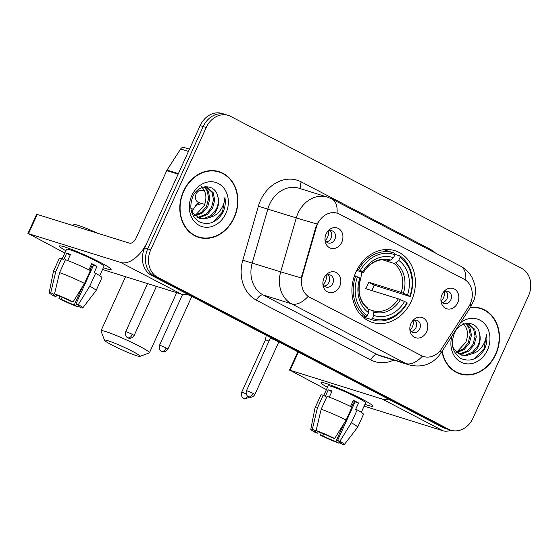 <?xml version="1.0" encoding="UTF-8"?>
<svg xmlns="http://www.w3.org/2000/svg" width="558" height="558" viewBox="0 0 558 558"><rect width="100%" height="100%" fill="white"/><g stroke="black" fill="none" stroke-linecap="round" stroke-linejoin="round"><path stroke-width="0.84" d="M355.927 272.081A37.588 31.129 107.3 0 0 372.451 322.44A37.588 31.129 107.3 0 0 411.385 301.041A37.588 31.129 107.3 0 0 394.862 250.681A37.588 31.129 107.3 0 0 355.927 272.081M426.661 331.703A10.637 8.809 -72.7 0 1 417.077 338.057A10.637 8.809 -72.7 0 1 409.886 329.987A10.637 8.809 -72.7 0 1 410.96 323.507A10.637 8.809 -72.7 0 1 412.829 320.578A10.637 8.809 -72.7 0 1 424.429 318.764A10.637 8.809 -72.7 0 1 426.661 331.703M409.823 328.767A6.382 5.287 107.3 0 0 413.108 332.512A6.382 5.287 107.3 0 0 419.721 328.885A6.382 5.287 107.3 0 0 416.917 320.327A6.382 5.287 107.3 0 0 412.076 321.541M339.703 286.296A10.637 8.809 -72.7 0 1 330.127 292.65A10.637 8.809 -72.7 0 1 322.936 284.573A10.637 8.809 -72.7 0 1 324.01 278.1A10.637 8.809 -72.7 0 1 325.879 275.164A10.637 8.809 -72.7 0 1 337.478 273.357A10.637 8.809 -72.7 0 1 339.703 286.296M322.873 283.352A6.382 5.287 107.3 0 0 326.158 287.105A6.382 5.287 107.3 0 0 332.77 283.471A6.382 5.287 107.3 0 0 329.966 274.92A6.382 5.287 107.3 0 0 325.126 276.133M457.734 302.715A10.637 8.809 -72.7 0 1 448.151 309.069A10.637 8.809 -72.7 0 1 440.966 300.992A10.637 8.809 -72.7 0 1 442.041 294.519A10.637 8.809 -72.7 0 1 443.903 291.583A10.637 8.809 -72.7 0 1 455.509 289.776A10.637 8.809 -72.7 0 1 457.734 302.715M440.897 299.772A6.382 5.287 107.3 0 0 444.189 303.524A6.382 5.287 107.3 0 0 450.801 299.89A6.382 5.287 107.3 0 0 447.99 291.339A6.382 5.287 107.3 0 0 443.157 292.552M341.803 242.165A10.637 8.809 -72.7 0 1 332.219 248.519A10.637 8.809 -72.7 0 1 325.028 240.449A10.637 8.809 -72.7 0 1 326.102 233.969A10.637 8.809 -72.7 0 1 327.971 231.04A10.637 8.809 -72.7 0 1 339.571 229.226A10.637 8.809 -72.7 0 1 341.803 242.165M324.965 239.229A6.382 5.287 107.3 0 0 328.25 242.974A6.382 5.287 107.3 0 0 334.863 239.34A6.382 5.287 107.3 0 0 332.059 230.789A6.382 5.287 107.3 0 0 327.218 232.002M414.88 320.187A6.382 5.287 -72.7 0 1 415.926 327.699A6.382 5.287 -72.7 0 1 411.351 331.473M327.93 274.773A6.382 5.287 -72.7 0 1 328.976 282.285A6.382 5.287 -72.7 0 1 324.4 286.066M445.954 291.192A6.382 5.287 -72.7 0 1 447.007 298.704A6.382 5.287 -72.7 0 1 442.431 302.485M330.022 230.642A6.382 5.287 -72.7 0 1 331.068 238.154A6.382 5.287 -72.7 0 1 326.493 241.935M316.337 227.266A19.146 15.854 -72.7 0 1 317.495 224.142A19.146 15.854 -72.7 0 1 337.325 213.24A19.146 15.854 -72.7 0 1 339.501 214.139L464.019 279.167A19.146 15.854 -72.7 0 1 468.671 306.83L441.776 348.513A19.146 15.854 -72.7 0 1 423.529 356.506A19.146 15.854 -72.7 0 1 421.353 355.606L309.753 297.323A19.146 15.854 -72.7 0 1 302.359 275.701L316.337 227.266L315.786 227.099L318.513 221.547M183.463 191.248A34.401 28.486 107.3 0 0 198.585 237.331A34.401 28.486 107.3 0 0 234.214 217.753A34.401 28.486 107.3 0 0 219.092 171.669A34.401 28.486 107.3 0 0 183.463 191.248M197.079 236.808A34.401 28.486 107.3 0 0 199.673 237.283M441.957 351.463A34.401 28.486 107.3 0 0 460.169 373.951A34.401 28.486 107.3 0 0 495.797 354.365A34.401 28.486 107.3 0 0 480.675 308.281A34.401 28.486 107.3 0 0 470.387 307.402M458.662 373.421A34.401 28.486 107.3 0 0 461.257 373.895M228.271 115.394L222.196 113.497A21.274 17.619 107.3 0 0 200.162 125.606L144.682 247.905A21.274 17.619 107.3 0 0 151.616 275.415L442.501 427.323L445.535 428.272A21.274 17.619 107.3 0 0 447.955 429.276A21.274 17.619 107.3 0 1 445.535 428.272L154.657 276.356L445.535 428.272L448.576 429.221A21.274 17.619 107.3 0 0 450.99 430.225A21.274 17.619 107.3 0 0 473.031 418.109L528.503 295.817A21.274 17.619 107.3 0 0 521.57 268.307L230.684 116.392A21.274 17.619 107.3 0 0 228.271 115.394A21.274 17.619 107.3 0 0 206.23 127.503L150.758 249.803A21.274 17.619 107.3 0 0 157.691 277.305L448.576 429.221M144.682 247.905L147.717 248.854A21.274 17.619 107.3 0 0 154.657 276.356A21.274 17.619 107.3 0 1 147.717 248.854L203.196 126.554L147.717 248.854L150.758 249.803M225.237 114.446A21.274 17.619 107.3 0 0 203.196 126.554A21.274 17.619 107.3 0 1 225.237 114.446M440.143 350.724A24.824 4.415 32.8 0 1 440.841 353.2C433.043 364.137 422.497 368.043 409.202 364.918A28.367 23.492 -72.7 0 1 405.98 363.579A24.824 13.762 117.6 0 0 422.399 356.13L308.093 296.431A24.824 13.762 -62.4 0 1 291.667 303.887A28.367 23.492 -72.7 0 1 280.709 271.844A24.824 0.363 16.1 0 0 301.306 277.954L315.786 227.099M481.54 308.944A34.401 28.486 107.3 0 0 479.141 307.856M219.957 172.331A34.401 28.486 107.3 0 0 217.557 171.243M442.501 427.323A21.274 17.619 107.3 0 0 444.914 428.328L450.99 430.225M218.987 172.004A34.045 28.193 107.3 0 0 183.728 191.387A34.045 28.193 107.3 0 0 198.69 236.997A34.045 28.193 107.3 0 0 233.948 217.613A34.045 28.193 107.3 0 0 218.987 172.004L215.953 171.055A34.045 28.193 107.3 0 0 214.963 170.776M201.34 186.609C206.202 191.547 207.157 197.923 204.207 205.721L195.335 215.332M204.619 186.832L208.371 191.213L209.885 198.676L207.764 206.648L202.484 212.968L195.209 215.925M204.068 186.937L207.164 190.836L208.678 198.299L206.558 206.272L201.536 212.396L194.693 215.451M205.281 186.742L206.865 187.09L213.191 192.719L214.704 200.176L212.584 208.155L207.304 214.474L200.155 217.411L197.386 217.446M206.258 186.923L211.984 192.343L213.498 199.799L211.384 207.778L206.097 214.098L198.948 217.034L196.821 217.118M217.773 196.367C215.144 183.345 198.062 183.875 192.796 196.688C188.785 207.674 190.934 216.058 199.262 221.84C208.343 225.592 216.106 222.733 222.551 213.261L223.067 212.186C225.188 207.388 225.802 202.526 224.902 197.588C224.623 202.359 222.956 206.76 219.908 210.812C217.257 214.223 213.902 216.413 209.864 217.39A16.029 13.273 107.3 0 0 216.867 209.487A16.029 13.273 107.3 0 0 217.773 196.367C218.841 200.713 218.317 205.016 216.204 209.285L210.917 215.604L203.775 218.541L199.122 218.241M209.864 217.39L204.974 218.917L199.715 218.443L192.35 212.493L191.024 209.662M191.785 195.593A23.122 19.146 107.3 0 0 199.318 225.481A23.122 19.146 107.3 0 0 225.892 213.407A23.122 19.146 107.3 0 0 218.352 183.519A23.122 19.146 107.3 0 0 191.785 195.593M194.679 235.72A34.045 28.193 107.3 0 0 195.649 236.048L198.69 236.997M224.902 197.588L222.509 212.005L212.779 222.175M65.872 250.744A28.367 2.351 24.4 0 1 59.846 245.862A28.367 2.351 24.4 0 1 100.454 262.504A28.367 2.351 24.4 0 1 110.979 269.054A28.367 2.351 24.4 0 1 103.335 267.735A28.367 2.351 24.4 0 0 111.112 269.486A28.367 2.351 24.4 0 0 100.454 262.504A28.367 2.351 24.4 0 0 73.963 250.354A28.367 2.351 24.4 0 0 59.441 246.043A28.367 2.351 24.4 0 0 65.872 250.744M178.427 173.629A3.543 2.936 107.3 0 0 178.135 174.166L147.605 241.468A28.367 15.729 117.6 0 1 120.744 262.476L28.514 233.669L64.833 253.032M187.558 294.178A28.367 15.729 117.6 0 1 181.427 294.171L102.526 269.521M27.9 233.572L36.661 214.258L129.498 243.162A7.094 3.934 -62.4 0 0 136.215 237.91L166.744 170.608A3.543 2.936 -72.7 0 1 167.037 170.071L180.653 148.965A3.543 2.936 -72.7 0 1 184.035 147.486L189.462 149.181M56.749 295.015L56.037 296.584A14.187 1.179 24.4 0 1 53.087 294.387A14.187 1.179 24.4 0 1 53.973 294.366L54.935 292.239M59.594 272.618L54.551 293.871L57.767 295.552A14.187 1.179 24.4 0 1 70.733 301.174L73.07 301.906L84.523 283.436L90.368 270.567A23.401 1.939 24.4 0 0 65.432 259.742L59.594 272.618A23.401 1.939 24.4 0 1 84.523 283.436M62.196 258.849L66.541 249.266A20.569 1.702 24.4 0 1 77.074 252.397A20.569 1.702 24.4 0 1 96.283 261.2A20.569 1.702 24.4 0 1 104.004 266.264L99.715 275.715M88.931 269.849L91.749 263.648A20.569 1.702 24.4 0 1 94.525 265.064A20.569 1.702 24.4 0 1 96.98 266.382L94.058 272.813L95.599 273.294A23.401 1.939 24.4 0 1 101.919 277.731L96.074 290.606A23.401 1.939 24.4 0 1 96.06 290.641L82.779 307.89A18.442 1.528 24.4 0 1 81.252 307.814L78.029 306.133L78.35 305.421M91.498 264.199A14.187 1.179 -155.6 0 1 93.486 265.287L75.972 303.908L78.301 304.64L89.761 286.17L95.599 273.294M89.761 286.17A23.401 1.939 24.4 0 1 96.074 290.606M54.551 293.871A18.442 1.528 24.4 0 1 73.07 301.906M78.301 304.64A18.442 1.528 24.4 0 1 82.779 307.89M82.535 286.652L74.235 304.947L77.45 306.628L78.329 305.407M77.45 306.628A18.442 1.528 24.4 0 1 58.932 298.586L61.268 299.318L62.182 297.295M59.636 296.256L58.932 298.586M75.972 303.908A14.187 1.179 24.4 0 1 78.922 306.105A14.187 1.179 24.4 0 1 78.029 306.133M74.235 304.947A14.187 1.179 24.4 0 1 61.268 299.318M73.37 225.634L73.823 224.63A24.113 1.995 24.4 0 1 97.427 233.146M67.685 260.558L70.475 254.413A20.569 1.702 24.4 0 0 66.681 253.227L63.758 259.665L61.638 258.556L55.8 271.432L50.757 292.685L53.973 294.366M56.037 296.584L53.701 295.859A18.442 1.528 24.4 0 1 49.202 292.657L53.435 271.307A23.401 1.939 24.4 0 1 53.449 271.272L59.288 258.396A23.401 1.939 24.4 0 1 61.638 258.556M53.449 271.272A23.401 1.939 24.4 0 1 55.8 271.432M49.202 292.657A18.442 1.528 24.4 0 1 50.757 292.685M89.929 270.344L91.756 266.326A14.187 1.179 -155.6 0 0 92.844 266.71M66.681 253.227L70.182 255.062M93.486 265.287L96.98 266.382M91.756 266.326L92.774 266.857M442.201 351.087A34.045 28.193 107.3 0 0 460.273 373.609A34.045 28.193 107.3 0 0 495.532 354.232A34.045 28.193 107.3 0 0 480.571 308.623L477.536 307.674A34.045 28.193 107.3 0 0 476.546 307.388M480.571 308.623A34.045 28.193 107.3 0 0 470.143 307.779M462.924 323.221C467.785 328.167 468.741 334.535 465.79 342.333L456.918 351.945M466.202 323.445L469.955 327.825L471.468 335.288L469.348 343.261L464.068 349.58L456.793 352.537M465.651 323.549L468.748 327.448L470.261 334.912L468.148 342.884L463.119 349.008L456.277 352.063M466.865 323.354L468.448 323.703L474.774 329.332L476.288 336.795L474.167 344.767L468.887 351.087L461.738 354.03L458.969 354.058M467.841 323.535L473.575 328.955L475.081 336.418L472.968 344.391L467.681 350.71L460.538 353.653L458.411 353.73M479.357 332.986C476.727 319.957 459.646 320.487 454.386 333.3C450.369 344.286 452.517 352.67 460.845 358.452C469.927 362.205 477.69 359.345 484.135 349.873L484.658 348.799C486.778 344 487.385 339.138 486.485 334.207C486.206 338.971 484.539 343.379 481.491 347.425C478.841 350.836 475.493 353.033 471.447 354.009A16.029 13.273 107.3 0 0 478.45 346.106A16.029 13.273 107.3 0 0 479.357 332.986C480.424 337.325 479.901 341.629 477.788 345.897L472.5 352.217L465.358 355.153L460.706 354.853M471.447 354.009L466.558 355.53L461.299 355.055L453.933 349.106L452.608 346.274M451.994 335.909A23.122 19.146 107.3 0 0 462.394 362.784A23.122 19.146 107.3 0 0 487.476 350.019A23.122 19.146 107.3 0 0 484.002 323.124A23.122 19.146 107.3 0 0 460.35 322.956M456.263 372.332A34.045 28.193 107.3 0 0 457.239 372.66L460.273 373.609M486.485 334.207L484.093 348.624L474.363 358.787M111.865 344.963A19.502 1.618 -155.6 0 0 139.946 356.381A19.502 1.618 -155.6 0 0 132.734 351.484A19.502 1.618 -155.6 0 0 113.867 342.87A19.502 1.618 -155.6 0 0 104.541 340.317A19.502 1.618 -155.6 0 0 111.865 344.963M104.541 340.317L101.005 331.006A26.596 2.204 24.4 0 1 100.998 330.803A26.596 2.204 24.4 0 1 114.613 334.842A26.596 2.204 24.4 0 1 139.451 346.232A26.596 2.204 24.4 0 1 149.439 352.775A26.596 2.204 24.4 0 1 149.279 352.907L139.946 356.381M372.451 318.395L371.105 319.448A35.175 29.128 107.3 0 0 372.409 319.901A35.175 29.128 107.3 0 0 407.256 303.022L406.963 302.708A33.759 27.956 107.3 0 1 372.451 318.395L373.804 315.416A30.495 25.256 107.3 0 0 404.543 301.446L398.314 298.837L365.699 288.653A26.24 21.727 107.3 0 0 367.338 285.522A26.24 21.727 107.3 0 0 368.622 282.215L401.23 292.399L407.459 295.008A30.495 25.256 107.3 0 0 398.74 260.433L400.093 257.454A33.759 27.956 107.3 0 1 409.879 296.277L410.172 296.584A35.175 29.128 107.3 0 0 399.919 255.927L400.093 257.454M360.977 315.186L365.874 316.721L367.22 315.661A33.759 27.956 107.3 0 1 357.434 276.845L359.854 278.107A30.495 25.256 107.3 0 0 368.573 312.682L368.182 309.202L372.521 310.569A26.24 21.727 107.3 0 0 372.772 310.653A26.24 21.727 107.3 0 0 398.314 298.837M410.172 296.584L374.153 285.103A33.689 27.893 -72.7 0 1 372.828 288.395A33.689 27.893 -72.7 0 1 371.774 290.551M371.105 319.448L362.979 316.916A35.175 29.128 107.3 0 0 364.29 317.363L372.409 319.901M362.979 316.916L362.846 315.689M394.82 254.329L399.919 255.927M357.434 276.845L355.62 276.057A35.175 29.128 107.3 0 0 365.874 316.721M355.62 276.057L354.469 275.701M409.879 296.277L407.459 295.008M404.543 301.446L406.963 302.708M368.573 312.682L367.22 315.661M398.74 260.433L395.685 262.839L393.913 263.369L382.474 259.798M372.507 310.562L373.414 311.936L373.804 315.416M359.952 278.805L360.524 278.819L359.854 278.107M360.524 278.819A27.279 22.592 107.3 0 0 368.182 309.202L367.276 307.835M357.336 269.242L360.349 270.407A33.759 27.956 107.3 0 1 394.862 254.727L394.687 253.192A35.175 29.128 107.3 0 0 393.383 252.746L385.264 250.207A35.175 29.128 107.3 0 0 383.513 249.733M393.383 252.746A35.175 29.128 107.3 0 0 358.543 269.619M394.862 254.727L393.509 257.705A30.495 25.256 107.3 0 0 362.77 271.669L360.349 270.407M388.159 260.474L390.454 260.105L393.509 257.705M362.77 271.669L363.439 272.381L362.874 272.367L356.708 270.442M390.454 260.105A27.279 22.592 107.3 0 0 363.439 272.381L362.874 272.367M360.517 278.812A26.24 21.727 107.3 0 0 361.73 272.011M374.153 285.103L368.622 282.215M325.335 240.289A7.798 6.459 107.3 0 0 327.56 237.283A7.798 6.459 107.3 0 0 328.132 231.34M441.273 300.839A7.798 6.459 107.3 0 0 443.498 297.826A7.798 6.459 107.3 0 0 444.063 291.883M268.963 341.105A4.61 0.384 -155.6 0 0 266.215 340.038A4.61 0.384 -155.6 0 0 265.42 339.906A4.61 0.384 -155.6 0 0 265.42 339.913L266.264 335.281M323.242 284.42A7.798 6.459 107.3 0 0 325.467 281.413A7.798 6.459 107.3 0 0 326.039 275.464M166.158 348.018A4.61 0.384 -155.6 0 0 161.855 346.044A4.61 0.384 -155.6 0 0 159.49 345.346C158.27 349.726 161.583 351.533 161.053 351.031L161.555 351.338A4.61 2.553 117.6 0 0 161.792 351.435A4.61 2.553 -62.4 0 0 166.158 348.018A4.61 0.384 -155.6 0 1 167.888 349.155L191.652 296.758A4.61 0.384 -155.6 0 0 191.652 296.758A4.61 0.384 -155.6 0 0 189.922 295.628A4.61 0.384 -155.6 0 0 187.118 294.282M410.193 329.834A7.798 6.459 107.3 0 0 412.418 326.821A7.798 6.459 107.3 0 0 412.99 320.878M278.602 342.18A4.61 0.384 -155.6 0 0 278.602 342.173A4.61 0.384 -155.6 0 0 276.873 341.036A4.61 0.384 -155.6 0 0 271.007 338.49A4.61 0.384 -155.6 0 0 270.212 338.364A4.61 0.384 -155.6 0 0 270.205 338.371L270.379 337.437M327.455 387.357A28.367 2.351 24.4 0 1 321.429 382.474A28.367 2.351 24.4 0 1 362.037 399.123A28.367 2.351 24.4 0 1 372.563 405.666A28.367 2.351 24.4 0 1 364.918 404.348A28.367 2.351 24.4 0 0 372.695 406.098A28.367 2.351 24.4 0 0 362.037 399.123A28.367 2.351 24.4 0 0 335.546 386.973A28.367 2.351 24.4 0 0 321.024 382.662A28.367 2.351 24.4 0 0 327.455 387.357M388.452 399.103A28.367 15.729 117.6 0 1 382.328 399.089L290.097 370.282L326.416 389.651M450.962 430.211A28.367 15.729 117.6 0 1 443.017 430.783L364.109 406.133M318.332 431.627L317.621 433.196A14.187 1.179 24.4 0 1 314.67 430.999A14.187 1.179 24.4 0 1 315.556 430.978L316.519 428.851M321.178 409.23L316.135 430.483L319.35 432.164A14.187 1.179 24.4 0 1 332.324 437.793L334.654 438.518L346.113 420.048L351.952 407.18A23.401 1.939 24.4 0 0 327.016 396.354L321.178 409.23A23.401 1.939 24.4 0 1 346.113 420.048M323.779 395.462L328.125 385.885A20.569 1.702 24.4 0 1 338.657 389.01A20.569 1.702 24.4 0 1 357.866 397.819A20.569 1.702 24.4 0 1 365.588 402.876L361.298 412.334M350.515 406.468L353.333 400.26A20.569 1.702 24.4 0 1 356.116 401.676A20.569 1.702 24.4 0 1 358.564 402.995L355.641 409.433L357.183 409.907A23.401 1.939 24.4 0 1 363.502 414.343L357.657 427.219A23.401 1.939 24.4 0 1 357.643 427.254L344.363 444.503A18.442 1.528 24.4 0 1 342.835 444.426L339.613 442.745L339.941 442.034M353.081 400.811A14.187 1.179 -155.6 0 1 355.069 401.9L337.555 440.52L339.885 441.252L351.345 422.783L357.183 409.907M351.345 422.783A23.401 1.939 24.4 0 1 357.657 427.219M316.135 430.483A18.442 1.528 24.4 0 1 334.654 438.518M339.885 441.252A18.442 1.528 24.4 0 1 344.363 444.503M344.119 423.264L335.818 441.559L339.041 443.24L339.913 442.02M339.041 443.24A18.442 1.528 24.4 0 1 320.522 435.205L322.852 435.931L323.773 433.908M321.22 432.875L320.522 435.205M337.555 440.52A14.187 1.179 24.4 0 1 340.506 442.717A14.187 1.179 24.4 0 1 339.613 442.745M335.818 441.559A14.187 1.179 24.4 0 1 322.852 435.931M329.269 397.17L332.059 391.025A20.569 1.702 24.4 0 0 328.264 389.84L325.342 396.278L323.221 395.176L317.383 408.044L312.341 429.297L315.556 430.978M317.621 433.196L315.284 432.471A18.442 1.528 24.4 0 1 310.785 429.269L315.019 407.919A23.401 1.939 24.4 0 1 315.033 407.884L320.871 395.008A23.401 1.939 24.4 0 1 323.221 395.176M315.033 407.884A23.401 1.939 24.4 0 1 317.383 408.044M310.785 429.269A18.442 1.528 24.4 0 1 312.341 429.297M351.512 406.963L353.34 402.939A14.187 1.179 -155.6 0 0 354.428 403.329M328.264 389.84L331.766 391.674M355.069 401.9L358.564 402.995M353.34 402.939L354.358 403.469M309.753 297.323L309.383 297.205M302.359 275.701L301.808 275.526M421.353 355.606L420.983 355.488M393.76 360.091A35.461 29.365 -72.7 0 1 370.798 359.945L256.492 300.246A35.461 29.365 -72.7 0 1 242.793 260.195L258.368 206.23A35.461 29.365 -72.7 0 1 301.264 181.915L429.967 249.126A7.094 3.934 -62.4 0 0 429.611 249.991M429.967 249.126A35.461 29.365 -72.7 0 1 435.547 253.095M242.793 260.195L280.709 271.844L296.291 217.885A28.367 23.492 -72.7 0 1 298 213.247A28.367 23.492 -72.7 0 1 327.386 197.093L298.921 188.206A28.367 23.492 107.3 0 0 269.535 204.354A28.367 23.492 107.3 0 0 267.826 208.992L252.244 262.957A28.367 23.492 107.3 0 0 263.202 294.994L377.515 354.693A28.367 23.492 107.3 0 0 380.737 356.025L409.202 364.918M317.021 224.03A24.824 0.363 16.1 0 1 296.291 217.885L258.368 206.23M465.728 280.228A24.824 13.762 -62.4 0 0 460.58 266.166L331.877 198.955A24.824 13.762 117.6 0 1 337.018 213.142L337.325 213.24M370.798 359.945A7.094 3.934 -62.4 0 1 377.515 354.693L405.98 363.579L291.667 303.887L263.202 294.994A7.094 3.934 -62.4 0 0 256.492 300.246M470.101 304.256A24.824 4.415 32.8 0 1 470.806 306.754L440.841 353.2M206.23 127.503L200.162 125.606M157.691 277.305L151.616 275.415M301.264 181.915A7.094 3.934 -62.4 0 0 301.153 188.904M181.427 294.171L120.744 262.476M178.135 174.166L166.744 170.608M37.274 214.356L28.514 233.669M167.037 170.071L178.386 173.615M188.458 151.406L180.653 148.965M195.656 205.616A26.596 22.02 -72.7 0 1 202.498 203.698M403.35 293.222A27.279 22.592 107.3 0 0 395.685 262.839M373.414 311.936A27.279 22.592 107.3 0 0 400.428 299.66M401.23 292.399A26.24 21.727 107.3 0 0 393.913 263.369M388.682 260.642A26.24 21.727 107.3 0 0 388.417 260.551C381.909 257.908 370.121 261.221 363.481 272.464M132.386 334.43A4.61 0.384 -155.6 0 0 128.082 332.456A4.61 0.384 -155.6 0 0 125.717 331.752C124.497 336.139 127.81 337.939 127.287 337.444L127.782 337.743A4.61 2.553 117.6 0 0 128.019 337.841A4.61 2.553 -62.4 0 0 132.386 334.43A4.61 0.384 -155.6 0 1 134.115 335.567L156.435 286.359M204.73 204.395L198.906 202.575A6.382 5.287 -72.7 0 1 197.888 202.115A6.382 5.287 -72.7 0 1 196.102 194.024A6.382 5.287 -72.7 0 1 202.714 190.39L204.521 190.955M199.394 202.652L197.748 203.537C197.344 203.279 195.823 205.302 193.194 209.627A6.382 0.53 -155.6 0 0 190.808 208.064M246.218 393.955A4.61 0.384 -155.6 0 0 241.656 392.302C240.428 396.682 243.741 398.489 243.218 397.994L243.72 398.293A4.61 2.553 117.6 0 0 243.951 398.391A4.61 2.553 -62.4 0 0 247.654 396.173M253.109 393.432A4.61 0.384 -155.6 0 0 248.805 391.458A4.61 0.384 -155.6 0 0 246.441 390.753C245.22 395.141 248.533 396.94 248.003 396.445L248.505 396.745A4.61 2.553 117.6 0 0 248.742 396.843A4.61 2.553 -62.4 0 0 253.109 393.432A4.61 0.384 -155.6 0 1 254.839 394.562L278.854 341.859M443.017 430.783L382.328 399.089M298.37 352.049L290.097 370.282M470.806 306.754L474.133 299.646C475.688 294.589 475.862 289.462 474.642 284.252L472.326 278.03C469.655 272.883 465.735 268.928 460.58 266.166M331.877 198.955L327.386 197.093M176.698 292.692L149.439 352.775M367.603 308.002C359.638 301.425 357.294 291.729 360.566 278.895M125.536 276.712L100.998 330.803M193.194 209.627L192.091 212.047M197.944 189.964L202.714 190.39M125.717 331.752L147.57 283.59M134.115 335.567C131.555 339.445 127.928 338.015 128.661 338.092L127.782 337.743M241.656 392.302L265.42 339.906M249.433 397.108L245.513 398.803L243.72 398.293M159.49 345.346L182.578 294.45M167.888 349.155C165.328 353.04 161.701 351.61 162.434 351.686L161.555 351.338M246.441 390.753L270.212 338.364M254.839 394.562C252.279 398.447 248.652 397.017 249.384 397.094L248.505 396.745M289.483 370.184L297.832 351.777"/></g></svg>
